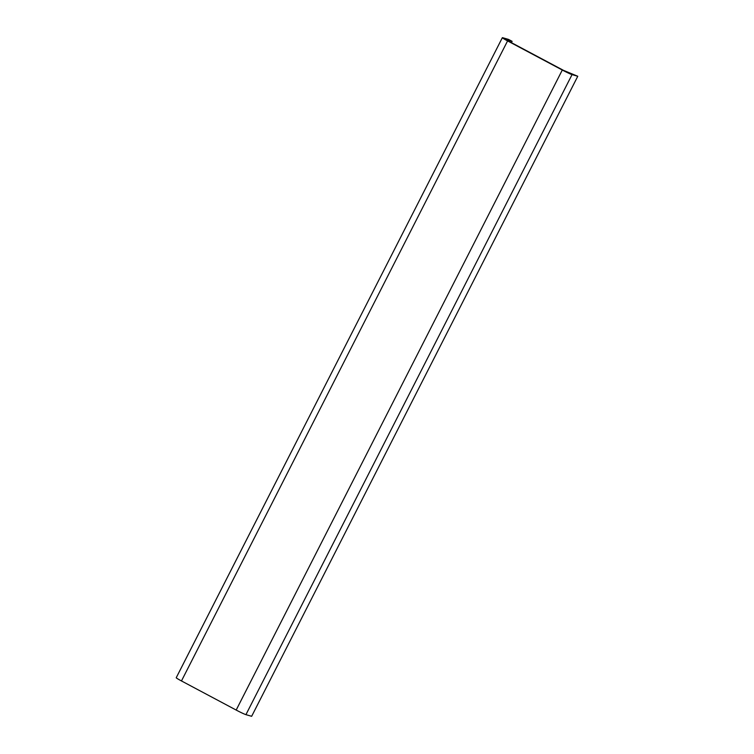<?xml version="1.0" encoding="UTF-8"?>
<svg xmlns="http://www.w3.org/2000/svg" width="754" height="754" viewBox="0 0 754 754"><rect width="100%" height="100%" fill="white"/><g stroke="black" fill="none" stroke-linecap="round" stroke-linejoin="round"><path stroke-width="1.13" d="M507.583 40.914L181.469 680.947L236.181 710.061A8.633 0.509 27 0 0 245.936 714.651L251.657 716.3L577.771 76.267L572.05 74.618A8.633 0.509 27 0 1 562.296 70.028L507.583 40.914A8.633 0.509 -153 0 1 502.343 37.7A8.633 0.509 -153 0 1 502.739 37.738L508.46 39.387L512.107 41.329L511.429 42.667M577.771 76.267L563.521 70.376L508.809 41.263L506.188 39.66L512.107 41.329M181.469 680.947A8.633 0.509 -153 0 1 176.229 677.733L502.343 37.7M245.936 714.651L572.05 74.618M236.181 710.061L562.296 70.028"/></g></svg>
